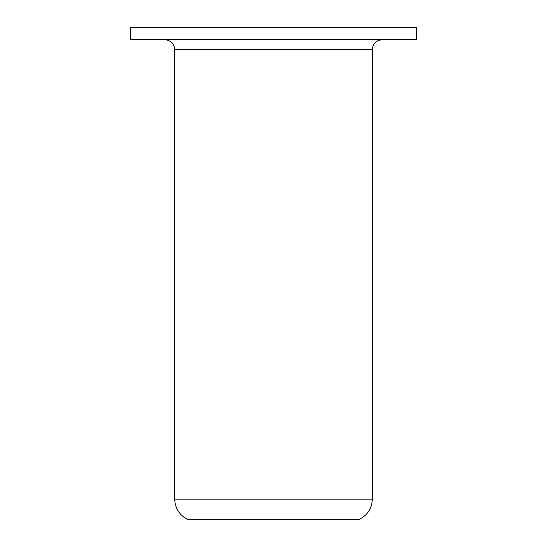 <?xml version="1.0" encoding="UTF-8"?>
<svg xmlns="http://www.w3.org/2000/svg" width="547" height="547" viewBox="0 0 547 547"><rect width="100%" height="100%" fill="white"/><g stroke="black" fill="none" stroke-linecap="round" stroke-linejoin="round"><path stroke-width="0.82" d="M174.691 499.165L372.309 499.165C371.878 508.717 367.352 515.541 358.723 519.65L188.277 519.65C179.648 515.541 175.122 508.717 174.691 499.165L174.691 49.586C174.103 43.582 170.808 40.287 164.811 39.699M130.227 39.699L416.773 39.699L416.773 27.35L130.227 27.35L130.227 39.699M372.309 499.165L372.309 49.586L174.691 49.586M372.309 49.586C372.842 43.637 376.138 40.341 382.189 39.699"/></g></svg>
